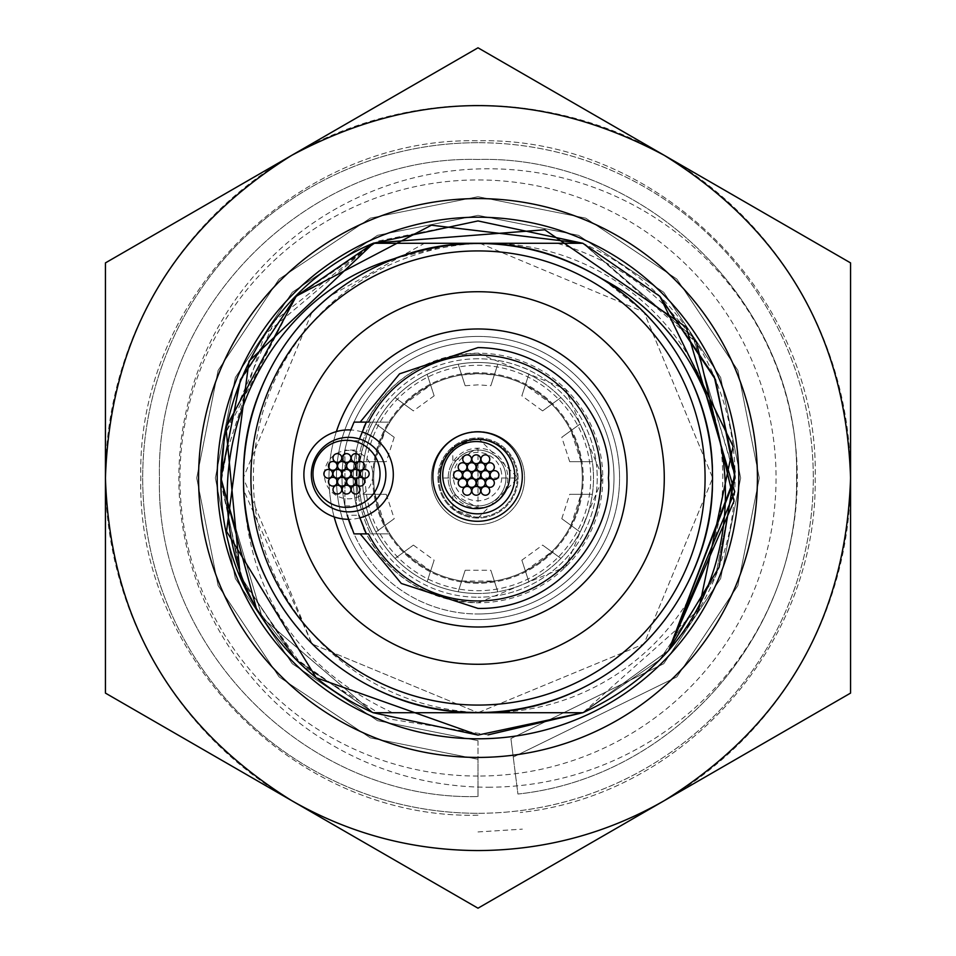 <?xml version="1.0" encoding="UTF-8"?>
<svg xmlns="http://www.w3.org/2000/svg" width="956" height="956" viewBox="0 0 956 956"><rect width="100%" height="100%" fill="white"/><g stroke="black" fill="none" stroke-linecap="round" stroke-linejoin="round"><path stroke-width="0.72" stroke-dasharray="4.78 3.58" d="M466.946 467.137A4.374 4.374 0 0 0 462.573 462.764A4.374 4.374 0 0 0 458.199 467.137A4.374 4.374 0 0 0 462.573 471.511A4.374 4.374 0 0 0 466.946 467.137A4.374 4.374 0 0 0 462.573 462.764A4.374 4.374 0 0 0 458.199 467.137A4.374 4.374 0 0 0 462.573 471.511A4.374 4.374 0 0 0 466.946 467.137A4.374 4.374 0 0 0 462.573 462.764A4.374 4.374 0 0 0 458.199 467.137A4.374 4.374 0 0 0 462.573 471.511A4.374 4.374 0 0 0 466.946 467.137M480.641 459.239A4.374 4.374 0 0 0 476.267 454.853A4.374 4.374 0 0 0 471.894 459.239A4.374 4.374 0 0 0 476.267 463.612A4.374 4.374 0 0 0 480.641 459.239A4.374 4.374 0 0 0 476.267 454.853A4.374 4.374 0 0 0 471.894 459.239A4.374 4.374 0 0 0 476.267 463.612A4.374 4.374 0 0 0 480.641 459.239A4.374 4.374 0 0 0 476.267 454.853A4.374 4.374 0 0 0 471.894 459.239A4.374 4.374 0 0 0 476.267 463.612A4.374 4.374 0 0 0 480.641 459.239M471.511 459.239A4.374 4.374 0 0 0 467.137 454.853A4.374 4.374 0 0 0 462.764 459.239A4.374 4.374 0 0 0 467.137 463.612A4.374 4.374 0 0 0 471.511 459.239A4.374 4.374 0 0 0 467.137 454.853A4.374 4.374 0 0 0 462.764 459.239A4.374 4.374 0 0 0 467.137 463.612A4.374 4.374 0 0 0 471.511 459.239A4.374 4.374 0 0 0 467.137 454.853A4.374 4.374 0 0 0 462.764 459.239A4.374 4.374 0 0 0 467.137 463.612A4.374 4.374 0 0 0 471.511 459.239M489.771 459.239A4.374 4.374 0 0 0 485.397 454.853A4.374 4.374 0 0 0 481.011 459.239A4.374 4.374 0 0 0 485.397 463.612A4.374 4.374 0 0 0 489.771 459.239A4.374 4.374 0 0 0 485.397 454.853A4.374 4.374 0 0 0 481.011 459.239A4.374 4.374 0 0 0 485.397 463.612A4.374 4.374 0 0 0 489.771 459.239A4.374 4.374 0 0 0 485.397 454.853A4.374 4.374 0 0 0 481.011 459.239A4.374 4.374 0 0 0 485.397 463.612A4.374 4.374 0 0 0 489.771 459.239M494.336 467.137A4.374 4.374 0 0 0 489.962 462.764A4.374 4.374 0 0 0 485.576 467.137A4.374 4.374 0 0 0 489.962 471.511A4.374 4.374 0 0 0 494.336 467.137A4.374 4.374 0 0 0 489.962 462.764A4.374 4.374 0 0 0 485.576 467.137A4.374 4.374 0 0 0 489.962 471.511A4.374 4.374 0 0 0 494.336 467.137A4.374 4.374 0 0 0 489.962 462.764A4.374 4.374 0 0 0 485.576 467.137A4.374 4.374 0 0 0 489.962 471.511A4.374 4.374 0 0 0 494.336 467.137M498.901 475.048A4.374 4.374 0 0 0 494.527 470.663A4.374 4.374 0 0 0 490.141 475.048A4.374 4.374 0 0 0 494.527 479.422A4.374 4.374 0 0 0 498.901 475.048A4.374 4.374 0 0 0 494.527 470.663A4.374 4.374 0 0 0 490.141 475.048A4.374 4.374 0 0 0 494.527 479.422A4.374 4.374 0 0 0 498.901 475.048A4.374 4.374 0 0 0 494.527 470.663A4.374 4.374 0 0 0 490.141 475.048A4.374 4.374 0 0 0 494.527 479.422A4.374 4.374 0 0 0 498.901 475.048M494.336 482.947A4.374 4.374 0 0 0 489.962 478.574A4.374 4.374 0 0 0 485.576 482.947A4.374 4.374 0 0 0 489.962 487.321A4.374 4.374 0 0 0 494.336 482.947A4.374 4.374 0 0 0 489.962 478.574A4.374 4.374 0 0 0 485.576 482.947A4.374 4.374 0 0 0 489.962 487.321A4.374 4.374 0 0 0 494.336 482.947A4.374 4.374 0 0 0 489.962 478.574A4.374 4.374 0 0 0 485.576 482.947A4.374 4.374 0 0 0 489.962 487.321A4.374 4.374 0 0 0 494.336 482.947M489.771 490.858A4.374 4.374 0 0 0 485.397 486.473A4.374 4.374 0 0 0 481.011 490.858A4.374 4.374 0 0 0 485.397 495.232A4.374 4.374 0 0 0 489.771 490.858A4.374 4.374 0 0 0 485.397 486.473A4.374 4.374 0 0 0 481.011 490.858A4.374 4.374 0 0 0 485.397 495.232A4.374 4.374 0 0 0 489.771 490.858A4.374 4.374 0 0 0 485.397 486.473A4.374 4.374 0 0 0 481.011 490.858A4.374 4.374 0 0 0 485.397 495.232A4.374 4.374 0 0 0 489.771 490.858M480.641 490.858A4.374 4.374 0 0 0 476.267 486.473A4.374 4.374 0 0 0 471.894 490.858A4.374 4.374 0 0 0 476.267 495.232A4.374 4.374 0 0 0 480.641 490.858A4.374 4.374 0 0 0 476.267 486.473A4.374 4.374 0 0 0 471.894 490.858A4.374 4.374 0 0 0 476.267 495.232A4.374 4.374 0 0 0 480.641 490.858A4.374 4.374 0 0 0 476.267 486.473A4.374 4.374 0 0 0 471.894 490.858A4.374 4.374 0 0 0 476.267 495.232A4.374 4.374 0 0 0 480.641 490.858M466.946 482.947A4.374 4.374 0 0 0 462.573 478.574A4.374 4.374 0 0 0 458.199 482.947A4.374 4.374 0 0 0 462.573 487.321A4.374 4.374 0 0 0 466.946 482.947A4.374 4.374 0 0 0 462.573 478.574A4.374 4.374 0 0 0 458.199 482.947A4.374 4.374 0 0 0 462.573 487.321A4.374 4.374 0 0 0 466.946 482.947A4.374 4.374 0 0 0 462.573 478.574A4.374 4.374 0 0 0 458.199 482.947A4.374 4.374 0 0 0 462.573 487.321A4.374 4.374 0 0 0 466.946 482.947M471.511 490.858A4.374 4.374 0 0 0 467.137 486.473A4.374 4.374 0 0 0 462.764 490.858A4.374 4.374 0 0 0 467.137 495.232A4.374 4.374 0 0 0 471.511 490.858A4.374 4.374 0 0 0 467.137 486.473A4.374 4.374 0 0 0 462.764 490.858A4.374 4.374 0 0 0 467.137 495.232A4.374 4.374 0 0 0 471.511 490.858A4.374 4.374 0 0 0 467.137 486.473A4.374 4.374 0 0 0 462.764 490.858A4.374 4.374 0 0 0 467.137 495.232A4.374 4.374 0 0 0 471.511 490.858M471.511 475.048A4.374 4.374 0 0 0 467.137 470.663A4.374 4.374 0 0 0 462.764 475.048A4.374 4.374 0 0 0 467.137 479.422A4.374 4.374 0 0 0 471.511 475.048A4.374 4.374 0 0 0 467.137 470.663A4.374 4.374 0 0 0 462.764 475.048A4.374 4.374 0 0 0 467.137 479.422A4.374 4.374 0 0 0 471.511 475.048A4.374 4.374 0 0 0 467.137 470.663A4.374 4.374 0 0 0 462.764 475.048A4.374 4.374 0 0 0 467.137 479.422A4.374 4.374 0 0 0 471.511 475.048M476.076 467.137A4.374 4.374 0 0 0 471.702 462.764A4.374 4.374 0 0 0 467.329 467.137A4.374 4.374 0 0 0 471.702 471.511A4.374 4.374 0 0 0 476.076 467.137A4.374 4.374 0 0 0 471.702 462.764A4.374 4.374 0 0 0 467.329 467.137A4.374 4.374 0 0 0 471.702 471.511A4.374 4.374 0 0 0 476.076 467.137A4.374 4.374 0 0 0 471.702 462.764A4.374 4.374 0 0 0 467.329 467.137A4.374 4.374 0 0 0 471.702 471.511A4.374 4.374 0 0 0 476.076 467.137M485.206 467.137A4.374 4.374 0 0 0 480.832 462.764A4.374 4.374 0 0 0 476.447 467.137A4.374 4.374 0 0 0 480.832 471.511A4.374 4.374 0 0 0 485.206 467.137A4.374 4.374 0 0 0 480.832 462.764A4.374 4.374 0 0 0 476.447 467.137A4.374 4.374 0 0 0 480.832 471.511A4.374 4.374 0 0 0 485.206 467.137A4.374 4.374 0 0 0 480.832 462.764A4.374 4.374 0 0 0 476.447 467.137A4.374 4.374 0 0 0 480.832 471.511A4.374 4.374 0 0 0 485.206 467.137M489.771 475.048A4.374 4.374 0 0 0 485.397 470.663A4.374 4.374 0 0 0 481.011 475.048A4.374 4.374 0 0 0 485.397 479.422A4.374 4.374 0 0 0 489.771 475.048A4.374 4.374 0 0 0 485.397 470.663A4.374 4.374 0 0 0 481.011 475.048A4.374 4.374 0 0 0 485.397 479.422A4.374 4.374 0 0 0 489.771 475.048A4.374 4.374 0 0 0 485.397 470.663A4.374 4.374 0 0 0 481.011 475.048A4.374 4.374 0 0 0 485.397 479.422A4.374 4.374 0 0 0 489.771 475.048M485.206 482.947A4.374 4.374 0 0 0 480.832 478.574A4.374 4.374 0 0 0 476.447 482.947A4.374 4.374 0 0 0 480.832 487.321A4.374 4.374 0 0 0 485.206 482.947A4.374 4.374 0 0 0 480.832 478.574A4.374 4.374 0 0 0 476.447 482.947A4.374 4.374 0 0 0 480.832 487.321A4.374 4.374 0 0 0 485.206 482.947A4.374 4.374 0 0 0 480.832 478.574A4.374 4.374 0 0 0 476.447 482.947A4.374 4.374 0 0 0 480.832 487.321A4.374 4.374 0 0 0 485.206 482.947M476.076 482.947A4.374 4.374 0 0 0 471.702 478.574A4.374 4.374 0 0 0 467.329 482.947A4.374 4.374 0 0 0 471.702 487.321A4.374 4.374 0 0 0 476.076 482.947A4.374 4.374 0 0 0 471.702 478.574A4.374 4.374 0 0 0 467.329 482.947A4.374 4.374 0 0 0 471.702 487.321A4.374 4.374 0 0 0 476.076 482.947A4.374 4.374 0 0 0 471.702 478.574A4.374 4.374 0 0 0 467.329 482.947A4.374 4.374 0 0 0 471.702 487.321A4.374 4.374 0 0 0 476.076 482.947M462.381 475.048A4.374 4.374 0 0 0 458.008 470.663A4.374 4.374 0 0 0 453.634 475.048A4.374 4.374 0 0 0 458.008 479.422A4.374 4.374 0 0 0 462.381 475.048A4.374 4.374 0 0 0 458.008 470.663A4.374 4.374 0 0 0 453.634 475.048A4.374 4.374 0 0 0 458.008 479.422A4.374 4.374 0 0 0 462.381 475.048A4.374 4.374 0 0 0 458.008 470.663A4.374 4.374 0 0 0 453.634 475.048A4.374 4.374 0 0 0 458.008 479.422A4.374 4.374 0 0 0 462.381 475.048M480.641 475.048A4.374 4.374 0 0 0 476.267 470.663A4.374 4.374 0 0 0 471.894 475.048A4.374 4.374 0 0 0 476.267 479.422A4.374 4.374 0 0 0 480.641 475.048A4.374 4.374 0 0 0 476.267 470.663A4.374 4.374 0 0 0 471.894 475.048A4.374 4.374 0 0 0 476.267 479.422A4.374 4.374 0 0 0 480.641 475.048A4.374 4.374 0 0 0 476.267 470.663A4.374 4.374 0 0 0 471.894 475.048A4.374 4.374 0 0 0 476.267 479.422A4.374 4.374 0 0 0 480.641 475.048M442.736 475.072A33.532 33.532 0 0 0 476.267 508.604A33.532 33.532 0 0 0 509.799 475.072A33.532 33.532 0 0 0 476.267 441.541A33.532 33.532 0 0 0 442.736 475.072M337.193 465.907A4.374 4.374 0 0 0 332.819 461.521A4.374 4.374 0 0 0 328.434 465.907A4.374 4.374 0 0 0 332.819 470.28A4.374 4.374 0 0 0 337.193 465.907A4.374 4.374 0 0 0 332.819 461.521A4.374 4.374 0 0 0 328.434 465.907A4.374 4.374 0 0 0 332.819 470.28A4.374 4.374 0 0 0 337.193 465.907A4.374 4.374 0 0 0 332.819 461.521A4.374 4.374 0 0 0 328.434 465.907A4.374 4.374 0 0 0 332.819 470.28A4.374 4.374 0 0 0 337.193 465.907M350.888 457.996A4.374 4.374 0 0 0 346.514 453.622A4.374 4.374 0 0 0 342.129 457.996A4.374 4.374 0 0 0 346.514 462.369A4.374 4.374 0 0 0 350.888 457.996A4.374 4.374 0 0 0 346.514 453.622A4.374 4.374 0 0 0 342.129 457.996A4.374 4.374 0 0 0 346.514 462.369A4.374 4.374 0 0 0 350.888 457.996A4.374 4.374 0 0 0 346.514 453.622A4.374 4.374 0 0 0 342.129 457.996A4.374 4.374 0 0 0 346.514 462.369A4.374 4.374 0 0 0 350.888 457.996M341.758 457.996A4.374 4.374 0 0 0 337.384 453.622A4.374 4.374 0 0 0 332.999 457.996A4.374 4.374 0 0 0 337.384 462.369A4.374 4.374 0 0 0 341.758 457.996A4.374 4.374 0 0 0 337.384 453.622A4.374 4.374 0 0 0 332.999 457.996A4.374 4.374 0 0 0 337.384 462.369A4.374 4.374 0 0 0 341.758 457.996A4.374 4.374 0 0 0 337.384 453.622A4.374 4.374 0 0 0 332.999 457.996A4.374 4.374 0 0 0 337.384 462.369A4.374 4.374 0 0 0 341.758 457.996M360.018 457.996A4.374 4.374 0 0 0 355.632 453.622A4.374 4.374 0 0 0 351.258 457.996A4.374 4.374 0 0 0 355.632 462.369A4.374 4.374 0 0 0 360.018 457.996A4.374 4.374 0 0 0 355.632 453.622A4.374 4.374 0 0 0 351.258 457.996A4.374 4.374 0 0 0 355.632 462.369A4.374 4.374 0 0 0 360.018 457.996A4.374 4.374 0 0 0 355.632 453.622A4.374 4.374 0 0 0 351.258 457.996A4.374 4.374 0 0 0 355.632 462.369A4.374 4.374 0 0 0 360.018 457.996M364.583 465.907A4.374 4.374 0 0 0 360.197 461.521A4.374 4.374 0 0 0 355.823 465.907A4.374 4.374 0 0 0 360.197 470.28A4.374 4.374 0 0 0 364.583 465.907A4.374 4.374 0 0 0 360.197 461.521A4.374 4.374 0 0 0 355.823 465.907A4.374 4.374 0 0 0 360.197 470.28A4.374 4.374 0 0 0 364.583 465.907A4.374 4.374 0 0 0 360.197 461.521A4.374 4.374 0 0 0 355.823 465.907A4.374 4.374 0 0 0 360.197 470.28A4.374 4.374 0 0 0 364.583 465.907M369.147 473.806A4.374 4.374 0 0 0 364.762 469.432A4.374 4.374 0 0 0 360.388 473.806A4.374 4.374 0 0 0 364.762 478.179A4.374 4.374 0 0 0 369.147 473.806A4.374 4.374 0 0 0 364.762 469.432A4.374 4.374 0 0 0 360.388 473.806A4.374 4.374 0 0 0 364.762 478.179A4.374 4.374 0 0 0 369.147 473.806A4.374 4.374 0 0 0 364.762 469.432A4.374 4.374 0 0 0 360.388 473.806A4.374 4.374 0 0 0 364.762 478.179A4.374 4.374 0 0 0 369.147 473.806M364.583 481.716A4.374 4.374 0 0 0 360.197 477.331A4.374 4.374 0 0 0 355.823 481.716A4.374 4.374 0 0 0 360.197 486.09A4.374 4.374 0 0 0 364.583 481.716A4.374 4.374 0 0 0 360.197 477.331A4.374 4.374 0 0 0 355.823 481.716A4.374 4.374 0 0 0 360.197 486.09A4.374 4.374 0 0 0 364.583 481.716A4.374 4.374 0 0 0 360.197 477.331A4.374 4.374 0 0 0 355.823 481.716A4.374 4.374 0 0 0 360.197 486.09A4.374 4.374 0 0 0 364.583 481.716M360.018 489.615A4.374 4.374 0 0 0 355.632 485.242A4.374 4.374 0 0 0 351.258 489.615A4.374 4.374 0 0 0 355.632 493.989A4.374 4.374 0 0 0 360.018 489.615A4.374 4.374 0 0 0 355.632 485.242A4.374 4.374 0 0 0 351.258 489.615A4.374 4.374 0 0 0 355.632 493.989A4.374 4.374 0 0 0 360.018 489.615A4.374 4.374 0 0 0 355.632 485.242A4.374 4.374 0 0 0 351.258 489.615A4.374 4.374 0 0 0 355.632 493.989A4.374 4.374 0 0 0 360.018 489.615M350.888 489.615A4.374 4.374 0 0 0 346.514 485.242A4.374 4.374 0 0 0 342.129 489.615A4.374 4.374 0 0 0 346.514 493.989A4.374 4.374 0 0 0 350.888 489.615A4.374 4.374 0 0 0 346.514 485.242A4.374 4.374 0 0 0 342.129 489.615A4.374 4.374 0 0 0 346.514 493.989A4.374 4.374 0 0 0 350.888 489.615A4.374 4.374 0 0 0 346.514 485.242A4.374 4.374 0 0 0 342.129 489.615A4.374 4.374 0 0 0 346.514 493.989A4.374 4.374 0 0 0 350.888 489.615M337.193 481.716A4.374 4.374 0 0 0 332.819 477.331A4.374 4.374 0 0 0 328.434 481.716A4.374 4.374 0 0 0 332.819 486.09A4.374 4.374 0 0 0 337.193 481.716A4.374 4.374 0 0 0 332.819 477.331A4.374 4.374 0 0 0 328.434 481.716A4.374 4.374 0 0 0 332.819 486.09A4.374 4.374 0 0 0 337.193 481.716A4.374 4.374 0 0 0 332.819 477.331A4.374 4.374 0 0 0 328.434 481.716A4.374 4.374 0 0 0 332.819 486.09A4.374 4.374 0 0 0 337.193 481.716M341.758 489.615A4.374 4.374 0 0 0 337.384 485.242A4.374 4.374 0 0 0 332.999 489.615A4.374 4.374 0 0 0 337.384 493.989A4.374 4.374 0 0 0 341.758 489.615A4.374 4.374 0 0 0 337.384 485.242A4.374 4.374 0 0 0 332.999 489.615A4.374 4.374 0 0 0 337.384 493.989A4.374 4.374 0 0 0 341.758 489.615A4.374 4.374 0 0 0 337.384 485.242A4.374 4.374 0 0 0 332.999 489.615A4.374 4.374 0 0 0 337.384 493.989A4.374 4.374 0 0 0 341.758 489.615M341.758 473.806A4.374 4.374 0 0 0 337.384 469.432A4.374 4.374 0 0 0 332.999 473.806A4.374 4.374 0 0 0 337.384 478.179A4.374 4.374 0 0 0 341.758 473.806A4.374 4.374 0 0 0 337.384 469.432A4.374 4.374 0 0 0 332.999 473.806A4.374 4.374 0 0 0 337.384 478.179A4.374 4.374 0 0 0 341.758 473.806A4.374 4.374 0 0 0 337.384 469.432A4.374 4.374 0 0 0 332.999 473.806A4.374 4.374 0 0 0 337.384 478.179A4.374 4.374 0 0 0 341.758 473.806M346.323 465.907A4.374 4.374 0 0 0 341.949 461.521A4.374 4.374 0 0 0 337.564 465.907A4.374 4.374 0 0 0 341.949 470.28A4.374 4.374 0 0 0 346.323 465.907A4.374 4.374 0 0 0 341.949 461.521A4.374 4.374 0 0 0 337.564 465.907A4.374 4.374 0 0 0 341.949 470.28A4.374 4.374 0 0 0 346.323 465.907A4.374 4.374 0 0 0 341.949 461.521A4.374 4.374 0 0 0 337.564 465.907A4.374 4.374 0 0 0 341.949 470.28A4.374 4.374 0 0 0 346.323 465.907M355.453 465.907A4.374 4.374 0 0 0 351.067 461.521A4.374 4.374 0 0 0 346.693 465.907A4.374 4.374 0 0 0 351.067 470.28A4.374 4.374 0 0 0 355.453 465.907A4.374 4.374 0 0 0 351.067 461.521A4.374 4.374 0 0 0 346.693 465.907A4.374 4.374 0 0 0 351.067 470.28A4.374 4.374 0 0 0 355.453 465.907A4.374 4.374 0 0 0 351.067 461.521A4.374 4.374 0 0 0 346.693 465.907A4.374 4.374 0 0 0 351.067 470.28A4.374 4.374 0 0 0 355.453 465.907M360.018 473.806A4.374 4.374 0 0 0 355.632 469.432A4.374 4.374 0 0 0 351.258 473.806A4.374 4.374 0 0 0 355.632 478.179A4.374 4.374 0 0 0 360.018 473.806A4.374 4.374 0 0 0 355.632 469.432A4.374 4.374 0 0 0 351.258 473.806A4.374 4.374 0 0 0 355.632 478.179A4.374 4.374 0 0 0 360.018 473.806A4.374 4.374 0 0 0 355.632 469.432A4.374 4.374 0 0 0 351.258 473.806A4.374 4.374 0 0 0 355.632 478.179A4.374 4.374 0 0 0 360.018 473.806M355.453 481.716A4.374 4.374 0 0 0 351.067 477.331A4.374 4.374 0 0 0 346.693 481.716A4.374 4.374 0 0 0 351.067 486.09A4.374 4.374 0 0 0 355.453 481.716A4.374 4.374 0 0 0 351.067 477.331A4.374 4.374 0 0 0 346.693 481.716A4.374 4.374 0 0 0 351.067 486.09A4.374 4.374 0 0 0 355.453 481.716A4.374 4.374 0 0 0 351.067 477.331A4.374 4.374 0 0 0 346.693 481.716A4.374 4.374 0 0 0 351.067 486.09A4.374 4.374 0 0 0 355.453 481.716M346.323 481.716A4.374 4.374 0 0 0 341.949 477.331A4.374 4.374 0 0 0 337.564 481.716A4.374 4.374 0 0 0 341.949 486.09A4.374 4.374 0 0 0 346.323 481.716A4.374 4.374 0 0 0 341.949 477.331A4.374 4.374 0 0 0 337.564 481.716A4.374 4.374 0 0 0 341.949 486.09A4.374 4.374 0 0 0 346.323 481.716A4.374 4.374 0 0 0 341.949 477.331A4.374 4.374 0 0 0 337.564 481.716A4.374 4.374 0 0 0 341.949 486.09A4.374 4.374 0 0 0 346.323 481.716M332.628 473.806A4.374 4.374 0 0 0 328.255 469.432A4.374 4.374 0 0 0 323.881 473.806A4.374 4.374 0 0 0 328.255 478.179A4.374 4.374 0 0 0 332.628 473.806A4.374 4.374 0 0 0 328.255 469.432A4.374 4.374 0 0 0 323.881 473.806A4.374 4.374 0 0 0 328.255 478.179A4.374 4.374 0 0 0 332.628 473.806A4.374 4.374 0 0 0 328.255 469.432A4.374 4.374 0 0 0 323.881 473.806A4.374 4.374 0 0 0 328.255 478.179A4.374 4.374 0 0 0 332.628 473.806M350.888 473.806A4.374 4.374 0 0 0 346.514 469.432A4.374 4.374 0 0 0 342.129 473.806A4.374 4.374 0 0 0 346.514 478.179A4.374 4.374 0 0 0 350.888 473.806A4.374 4.374 0 0 0 346.514 469.432A4.374 4.374 0 0 0 342.129 473.806A4.374 4.374 0 0 0 346.514 478.179A4.374 4.374 0 0 0 350.888 473.806A4.374 4.374 0 0 0 346.514 469.432A4.374 4.374 0 0 0 342.129 473.806A4.374 4.374 0 0 0 346.514 478.179A4.374 4.374 0 0 0 350.888 473.806M312.982 473.829A33.532 33.532 0 0 0 346.514 507.361A33.532 33.532 0 0 0 380.034 473.829A33.532 33.532 0 0 0 346.514 440.298A33.532 33.532 0 0 0 312.982 473.829M372.481 470.639A24.211 24.211 0 0 0 344.626 450.718A24.211 24.211 0 0 0 324.705 478.574A24.211 24.211 0 0 0 352.573 498.494A24.211 24.211 0 0 0 372.481 470.639M362.001 431.957A44.705 44.705 0 0 0 350.792 429.949A135.991 135.991 0 0 0 348.438 519.311A44.705 44.705 0 0 0 359.743 517.901M501.47 472.599A24.211 24.211 0 0 0 473.602 452.69A24.211 24.211 0 0 0 453.694 480.545A24.211 24.211 0 0 0 481.549 500.466A24.211 24.211 0 0 0 501.47 472.599M438.876 478A39.124 39.124 0 0 0 478 517.124A39.124 39.124 0 0 0 517.124 478A39.124 39.124 0 0 0 478 438.876A39.124 39.124 0 0 0 438.876 478L517.124 478M478 517.124A39.124 39.124 0 0 1 438.876 478A39.124 39.124 0 0 1 478 438.876A39.124 39.124 0 0 1 517.124 478A39.124 39.124 0 0 1 478 517.124M478 524.569A46.569 46.569 0 0 1 431.431 478A46.569 46.569 0 0 1 478 431.431A46.569 46.569 0 0 1 524.569 478A46.569 46.569 0 0 1 478 524.569A46.569 46.569 0 0 1 431.431 478A46.569 46.569 0 0 1 478 431.431A46.569 46.569 0 0 1 524.569 478A46.569 46.569 0 0 1 478 524.569A46.569 46.569 0 0 1 431.431 478A46.569 46.569 0 0 1 478 431.431A46.569 46.569 0 0 0 431.431 478A46.569 46.569 0 0 0 478 524.569A46.569 46.569 0 0 0 524.569 478A46.569 46.569 0 0 0 478 431.431A46.569 46.569 0 0 1 524.569 478A46.569 46.569 0 0 1 478 524.569M478 505.939A27.939 27.939 0 0 1 450.061 478A27.939 27.939 0 0 1 478 450.061A27.939 27.939 0 0 1 505.939 478A27.939 27.939 0 0 1 478 505.939A27.939 27.939 0 0 1 450.061 478A27.939 27.939 0 0 1 478 450.061A27.939 27.939 0 0 1 505.939 478A27.939 27.939 0 0 1 478 505.939A27.939 27.939 0 0 1 450.061 478A27.939 27.939 0 0 1 478 450.061A27.939 27.939 0 0 0 450.061 478A27.939 27.939 0 0 0 478 505.939A27.939 27.939 0 0 0 505.939 478A27.939 27.939 0 0 0 478 450.061A27.939 27.939 0 0 1 505.939 478A27.939 27.939 0 0 1 478 505.939M478 518.056A40.056 40.056 0 0 1 437.944 478A40.056 40.056 0 0 1 478 437.944A40.056 40.056 0 0 1 518.056 478A40.056 40.056 0 0 1 478 518.056L452.833 509.154A40.056 40.056 0 0 1 452.833 446.846L478 437.944L518.056 478L478 518.056A40.056 40.056 0 0 0 518.056 478A40.056 40.056 0 0 0 478 437.944A40.056 40.056 0 0 0 437.944 478A40.056 40.056 0 0 0 478 518.056A40.056 40.056 0 0 0 518.056 478A40.056 40.056 0 0 0 478 437.944A40.056 40.056 0 0 0 437.944 478A40.056 40.056 0 0 0 478 518.056M452.833 509.154L452.833 493.965L478 507.803L478 448.197L452.833 462.035L452.833 446.846M478 507.803A29.803 29.803 0 0 0 507.803 478A29.803 29.803 0 0 0 478 448.197A29.803 29.803 0 0 0 448.197 478A29.803 29.803 0 0 0 478 507.803M452.833 493.965A29.803 29.803 0 0 1 452.833 462.035M494.324 374.967A104.323 104.323 0 0 0 478 373.677A104.323 104.323 0 0 1 494.324 374.967C489.651 389.331 489.651 389.331 494.324 374.967C489.651 389.331 489.651 389.331 494.324 374.967A104.323 104.323 0 0 1 525.358 385.053A104.323 104.323 0 0 0 494.324 374.967L497.813 364.212A115.497 115.497 0 0 0 458.187 364.212C462.835 378.54 462.835 378.54 458.187 364.212C462.835 378.54 462.835 378.54 458.187 364.212A115.497 115.497 0 0 1 593.497 478A115.497 115.497 0 0 1 478 593.497A115.497 115.497 0 0 0 528.847 374.298A115.497 115.497 0 0 0 497.813 364.212A115.497 115.497 0 0 1 497.813 591.788A115.497 115.497 0 0 1 478 593.497A115.497 115.497 0 0 0 593.497 478A115.497 115.497 0 0 0 478 362.503A115.497 115.497 0 0 1 497.813 364.212L494.324 374.967M344.913 450.061L344.913 505.939L344.913 450.061L356.361 450.061L356.361 505.939L356.361 450.061M344.913 505.939L356.361 505.939M351.653 427.726A135.991 135.991 0 0 1 354.031 422.11L372.685 422.11C354.282 459.382 354.282 496.63 372.685 533.89L389.917 533.89A104.323 104.323 0 0 1 389.917 422.11L372.685 422.11C354.282 459.37 354.282 496.618 372.685 533.89L389.917 533.89A104.323 104.323 0 0 1 478 373.677A104.323 104.323 0 0 0 430.642 570.947A104.323 104.323 0 0 0 478 582.324A104.323 104.323 0 0 1 389.917 422.11L366.399 422.11A124.806 124.806 0 0 0 366.399 533.89L354.031 533.89A135.991 135.991 0 0 1 351.653 528.274M461.676 581.033A104.323 104.323 0 0 1 461.676 374.967A104.323 104.323 0 0 1 478 373.677A104.323 104.323 0 0 0 373.677 478A104.323 104.323 0 0 0 478 582.324A104.323 104.323 0 0 1 461.676 581.033L458.187 591.788A115.497 115.497 0 0 0 478 593.497A115.497 115.497 0 0 1 376.927 422.11A115.497 115.497 0 0 1 478 362.503A115.497 115.497 0 0 0 362.503 478A115.497 115.497 0 0 0 478 593.497A115.497 115.497 0 0 1 458.187 591.788C462.835 577.46 462.835 577.46 458.187 591.788C462.835 577.46 462.835 577.46 458.187 591.788L461.676 581.033C466.349 566.669 466.349 566.669 461.676 581.033C466.349 566.669 466.349 566.669 461.676 581.033M358.882 515.26A124.806 124.806 0 0 1 358.882 440.74L347.219 440.74A135.991 135.991 0 0 0 347.219 515.26L358.882 515.26M370.581 422.11C352.489 459.37 352.489 496.618 370.581 533.89C352.513 496.63 352.513 459.37 370.581 422.11M354.031 422.11A135.991 135.991 0 0 1 478 342.009A135.991 135.991 0 0 0 354.031 422.11A135.991 135.991 0 0 1 478 342.009A135.991 135.991 0 0 0 354.031 422.11L389.917 422.11L354.031 422.11A135.991 135.991 0 0 0 354.031 533.89L389.917 533.89L354.031 533.89A135.991 135.991 0 0 0 478 613.991A135.991 135.991 0 0 1 342.009 478A135.991 135.991 0 0 1 478 342.009A135.991 135.991 0 0 1 613.991 478A135.991 135.991 0 0 1 354.031 533.89L368.49 533.89A122.942 122.942 0 0 0 600.942 478A122.942 122.942 0 0 0 368.49 422.11L366.399 422.11C389.713 378.827 426.914 355.847 478 353.182L565.617 389.092L602.806 478L565.629 566.896L478 602.818C426.926 600.165 389.725 577.185 366.399 533.89L354.031 533.89A135.991 135.991 0 0 0 478 613.991A135.991 135.991 0 0 1 354.031 422.11A135.991 135.991 0 0 1 613.991 478A135.991 135.991 0 0 1 354.031 533.89M525.358 570.959L551.767 551.767C539.554 542.889 539.554 542.889 551.767 551.767C539.554 542.889 539.554 542.889 551.767 551.767L560.909 558.412C548.732 549.557 548.732 549.557 560.909 558.412C548.732 549.557 548.732 549.557 560.909 558.412L551.767 551.767A104.323 104.323 0 0 1 525.358 570.947L528.847 581.702L525.358 570.947C520.697 556.595 520.697 556.595 525.358 570.947C520.697 556.595 520.697 556.595 525.358 570.947A104.323 104.323 0 0 1 494.324 581.033C489.651 566.669 489.651 566.669 494.324 581.033C489.651 566.669 489.651 566.669 494.324 581.033L497.813 591.788C493.165 577.46 493.165 577.46 497.813 591.788C493.165 577.46 493.165 577.46 497.813 591.788L494.324 581.033A104.323 104.323 0 0 1 478 582.324A104.323 104.323 0 0 0 582.324 478A104.323 104.323 0 0 0 478 373.677A104.323 104.323 0 0 1 582.324 478A104.323 104.323 0 0 1 478 582.324A104.323 104.323 0 0 0 525.358 385.053C520.697 399.405 520.697 399.405 525.358 385.053C520.697 399.405 520.697 399.405 525.358 385.053L528.847 374.298L525.358 385.053A104.323 104.323 0 0 1 551.767 404.233L560.909 397.588C548.732 406.443 548.732 406.443 560.909 397.588C548.732 406.443 548.732 406.443 560.909 397.588L551.767 404.233C539.554 413.112 539.554 413.112 551.767 404.233C539.554 413.112 539.554 413.112 551.767 404.233L525.358 385.041M427.153 581.702A115.497 115.497 0 0 0 458.187 591.788A115.497 115.497 0 0 1 427.153 581.702L430.642 570.947C435.303 556.595 435.303 556.595 430.642 570.947C435.303 556.595 435.303 556.595 430.642 570.947L427.153 581.702A115.497 115.497 0 0 1 395.091 558.412A115.497 115.497 0 0 0 427.153 581.702C431.801 567.374 431.801 567.374 427.153 581.702C431.801 567.374 431.801 567.374 427.153 581.702M404.233 551.767L395.091 558.412C407.268 549.557 407.268 549.557 395.091 558.412C407.268 549.557 407.268 549.557 395.091 558.412L404.233 551.767C416.446 542.889 416.446 542.889 404.233 551.767C416.446 542.889 416.446 542.889 404.233 551.767L430.642 570.959M375.911 532.002A115.497 115.497 0 0 0 395.091 558.412A115.497 115.497 0 0 1 375.911 532.002L385.053 525.358C397.266 516.491 397.266 516.491 385.053 525.358C397.266 516.491 397.266 516.491 385.053 525.358L375.911 532.002A115.497 115.497 0 0 1 363.662 494.324A115.497 115.497 0 0 0 375.911 532.002C388.088 523.147 388.088 523.147 375.911 532.002C388.088 523.147 388.088 523.147 375.911 532.002M374.967 494.324L363.662 494.324C378.719 494.324 378.719 494.324 363.662 494.324C378.719 494.324 378.719 494.324 363.662 494.324L374.967 494.324C390.06 494.324 390.06 494.324 374.967 494.324C390.06 494.324 390.06 494.324 374.967 494.324M363.662 461.676A115.497 115.497 0 0 0 363.662 494.324A115.497 115.497 0 0 1 363.662 461.676L374.967 461.676C390.06 461.676 390.06 461.676 374.967 461.676C390.06 461.676 390.06 461.676 374.967 461.676L363.662 461.676A115.497 115.497 0 0 1 375.911 423.998A115.497 115.497 0 0 0 363.662 461.676C378.719 461.676 378.719 461.676 363.662 461.676C378.719 461.676 378.719 461.676 363.662 461.676M385.053 430.642L375.911 423.998C388.088 432.853 388.088 432.853 375.911 423.998C388.088 432.853 388.088 432.853 375.911 423.998L385.053 430.642C397.266 439.509 397.266 439.509 385.053 430.642C397.266 439.509 397.266 439.509 385.053 430.642L374.955 461.676M395.091 397.588A115.497 115.497 0 0 0 375.911 423.998A115.497 115.497 0 0 1 395.091 397.588L404.233 404.233C416.446 413.112 416.446 413.112 404.233 404.233C416.446 413.112 416.446 413.112 404.233 404.233L395.091 397.588A115.497 115.497 0 0 1 427.153 374.298A115.497 115.497 0 0 0 395.091 397.588C407.268 406.443 407.268 406.443 395.091 397.588C407.268 406.443 407.268 406.443 395.091 397.588M430.642 385.053L427.153 374.298C431.801 388.626 431.801 388.626 427.153 374.298C431.801 388.626 431.801 388.626 427.153 374.298L430.642 385.053C435.303 399.405 435.303 399.405 430.642 385.053C435.303 399.405 435.303 399.405 430.642 385.053L404.233 404.233M458.187 364.212A115.497 115.497 0 0 0 427.153 374.298A115.497 115.497 0 0 1 458.187 364.212L461.676 374.967C466.349 389.331 466.349 389.331 461.676 374.967C466.349 389.331 466.349 389.331 461.676 374.967L458.187 364.212M580.089 423.998L570.947 430.642C558.734 439.509 558.734 439.509 570.947 430.642C558.734 439.509 558.734 439.509 570.947 430.642L580.089 423.998C567.912 432.853 567.912 432.853 580.089 423.998C567.912 432.853 567.912 432.853 580.089 423.998M551.767 551.767A104.323 104.323 0 0 0 570.947 525.358L580.089 532.002L570.947 525.358C558.734 516.491 558.734 516.491 570.947 525.358C558.734 516.491 558.734 516.491 570.947 525.358A104.323 104.323 0 0 0 581.033 494.324C565.94 494.324 565.94 494.324 581.033 494.324C565.94 494.324 565.94 494.324 581.033 494.324L592.338 494.324C577.281 494.324 577.281 494.324 592.338 494.324C577.281 494.324 577.281 494.324 592.338 494.324L581.033 494.324A104.323 104.323 0 0 0 581.033 461.676L592.338 461.676C577.281 461.676 577.281 461.676 592.338 461.676C577.281 461.676 577.281 461.676 592.338 461.676L581.033 461.676C565.94 461.676 565.94 461.676 581.033 461.676C565.94 461.676 565.94 461.676 581.033 461.676A104.323 104.323 0 0 0 551.767 404.233M528.847 374.298C524.199 388.626 524.199 388.626 528.847 374.298C524.199 388.626 524.199 388.626 528.847 374.298M580.089 532.002C567.912 523.147 567.912 523.147 580.089 532.002C567.912 523.147 567.912 523.147 580.089 532.002M528.847 581.702C524.199 567.374 524.199 567.374 528.847 581.702C524.199 567.374 524.199 567.374 528.847 581.702M497.813 364.212C493.165 378.54 493.165 378.54 497.813 364.212C493.165 378.54 493.165 378.54 497.813 364.212M478 358.775A119.225 119.225 0 0 0 358.775 478A119.225 119.225 0 0 0 478 597.225A119.225 119.225 0 0 1 358.775 478A119.225 119.225 0 0 1 478 358.775A119.225 119.225 0 0 1 597.225 478A119.225 119.225 0 0 1 478 597.225A119.225 119.225 0 0 0 597.225 478A119.225 119.225 0 0 0 478 358.775M478 372.756A105.244 105.244 0 0 0 372.756 478A105.244 105.244 0 0 0 478 583.244A105.244 105.244 0 0 0 583.244 478A105.244 105.244 0 0 0 478 372.756A105.244 105.244 0 0 0 372.756 478A105.244 105.244 0 0 0 478 583.244A105.244 105.244 0 0 0 583.244 478A105.244 105.244 0 0 0 478 372.756M365.3 478A112.7 112.7 0 0 0 478 590.7A112.7 112.7 0 0 0 590.7 478A112.7 112.7 0 0 0 478 365.3A112.7 112.7 0 0 0 365.3 478M478 336.428A141.572 141.572 0 0 1 619.572 478A141.572 141.572 0 0 1 478 619.572A141.572 141.572 0 0 0 619.572 478A141.572 141.572 0 0 0 478 336.428A141.572 141.572 0 0 1 619.572 478A141.572 141.572 0 0 1 478 619.572A141.572 141.572 0 0 1 336.428 478A141.572 141.572 0 0 1 478 336.428A141.572 141.572 0 0 0 336.428 478A141.572 141.572 0 0 0 478 619.572A141.572 141.572 0 0 1 336.428 478A141.572 141.572 0 0 1 478 336.428A141.572 141.572 0 0 1 619.572 478A141.572 141.572 0 0 1 478 619.572A141.572 141.572 0 0 1 336.428 478A141.572 141.572 0 0 1 478 336.428A141.572 141.572 0 0 1 619.572 478A141.572 141.572 0 0 1 478 619.572A141.572 141.572 0 0 1 336.428 478A141.572 141.572 0 0 1 478 336.428M478 328.972A149.028 149.028 0 0 1 627.028 478A149.028 149.028 0 0 1 478 627.028A149.028 149.028 0 0 0 627.028 478A149.028 149.028 0 0 0 478 328.972A149.028 149.028 0 0 1 627.028 478A149.028 149.028 0 0 1 478 627.028A149.028 149.028 0 0 1 328.972 478A149.028 149.028 0 0 1 478 328.972A149.028 149.028 0 0 0 328.972 478A149.028 149.028 0 0 0 478 627.028A149.028 149.028 0 0 1 328.972 478A149.028 149.028 0 0 1 478 328.972A149.028 149.028 0 0 1 627.028 478A149.028 149.028 0 0 1 478 627.028A149.028 149.028 0 0 1 328.972 478A149.028 149.028 0 0 1 478 328.972A149.028 149.028 0 0 1 627.028 478A149.028 149.028 0 0 1 478 627.028A149.028 149.028 0 0 1 328.972 478A149.028 149.028 0 0 1 478 328.972A149.028 149.028 0 0 1 627.028 478A149.028 149.028 0 0 1 478 627.028A149.028 149.028 0 0 1 328.972 478A149.028 149.028 0 0 1 478 328.972A149.028 149.028 0 0 1 627.028 478A149.028 149.028 0 0 1 478 627.028A149.028 149.028 0 0 1 328.972 478A149.028 149.028 0 0 1 478 328.972M336.381 431.598A149.028 149.028 0 0 0 334.146 516.909M478 342.009A135.991 135.991 0 0 1 613.991 478A135.991 135.991 0 0 1 478 613.991A135.991 135.991 0 0 0 613.991 478A135.991 135.991 0 0 0 478 342.009A135.991 135.991 0 0 1 613.991 478A135.991 135.991 0 0 1 478 613.991M366.399 533.89A124.806 124.806 0 0 1 366.399 422.11A124.806 124.806 0 0 0 478 602.806A124.806 124.806 0 0 0 602.806 478A124.806 124.806 0 0 0 366.399 422.11M363.758 528.25A124.806 124.806 0 0 1 363.746 427.75M478 142.695A335.305 335.305 0 0 0 142.695 478A335.305 335.305 0 0 0 478 813.305A335.305 335.305 0 0 1 142.695 478A335.305 335.305 0 0 1 478 142.695A335.305 335.305 0 0 1 813.305 478A335.305 335.305 0 0 1 478 813.305A335.305 335.305 0 0 0 813.305 478A335.305 335.305 0 0 0 478 142.695A335.305 335.305 0 0 1 813.305 478A335.305 335.305 0 0 1 478 813.305M478 243.362A234.638 234.638 0 0 0 243.362 478A234.638 234.638 0 0 0 478 712.638A234.638 234.638 0 0 0 712.638 478A234.638 234.638 0 0 0 478 243.362A234.638 234.638 0 0 0 243.362 478A234.638 234.638 0 0 0 478 712.638A234.638 234.638 0 0 0 712.638 478A234.638 234.638 0 0 0 478 243.362M478 243.469A234.531 234.531 0 0 0 243.469 478A234.531 234.531 0 0 0 478 712.531A234.531 234.531 0 0 0 712.531 478A234.531 234.531 0 0 0 478 243.469M478 291.723A186.277 186.277 0 0 1 664.277 478A186.277 186.277 0 0 1 478 664.277A186.277 186.277 0 0 1 291.723 478A186.277 186.277 0 0 1 478 291.723M668.722 650.367L659.771 659.771L582.849 712.71A257.068 257.068 0 0 0 701.513 351.007C673.741 302.682 634.187 266.784 582.849 243.29L659.771 296.229L715.506 379.628L735.068 478L715.506 576.372L659.771 659.771L582.849 712.71L478 712.71L312.026 643.974L243.29 478L312.026 312.026L329.199 296.48L424.476 243.29L373.151 243.29L478 243.29C603.344 240.004 715.996 352.656 712.71 478C715.996 603.344 603.344 715.996 478 712.71L373.151 712.71L296.229 659.771L240.494 576.372L220.932 478L240.494 379.628L296.229 296.229L373.151 243.29L582.849 243.29L659.771 296.229L715.506 379.628L735.068 478L715.506 576.372L659.771 659.771L582.849 712.71L478 712.71C352.656 715.996 240.004 603.344 243.29 478C240.004 352.656 352.656 240.004 478 243.29C603.344 240.004 715.996 352.656 712.71 478C715.996 603.344 603.344 715.996 478 712.71L373.151 712.71L296.229 659.771L256.28 608.1L296.229 659.771L373.151 712.71L296.229 659.771L240.494 576.372L220.932 478L240.494 379.628L296.229 296.229L373.151 243.29L582.849 243.29L659.771 296.229L715.506 379.628L735.068 478L715.506 576.372L659.771 659.771L582.849 712.71L478 712.71C352.656 715.996 240.004 603.344 243.29 478C240.004 352.656 352.656 240.004 478 243.29C603.344 240.004 715.996 352.656 712.71 478C715.996 603.344 603.344 715.996 478 712.71L373.151 712.71L296.229 659.771L240.494 576.372L220.932 478L240.494 379.628L296.229 296.229L373.151 243.29L582.849 243.29L659.771 296.229L715.506 379.628L735.068 478L715.506 576.372L659.771 659.771L582.849 712.71L478 712.71C352.656 715.996 240.004 603.344 243.29 478C240.004 352.656 352.656 240.004 478 243.29C603.344 240.004 715.996 352.656 712.71 478C715.996 603.344 603.344 715.996 478 712.71L373.151 712.71L296.229 659.771L256.28 608.1L296.229 659.771L373.151 712.71L296.229 659.771L240.494 576.372L220.932 478L240.494 379.628L296.229 296.229L373.151 243.29L582.849 243.29L659.771 296.229L715.506 379.628L735.068 478L715.506 576.372L659.771 659.771L582.849 712.71L478 712.71C352.656 715.996 240.004 603.344 243.29 478C240.004 352.656 352.656 240.004 478 243.29C603.344 240.004 715.996 352.656 712.71 478C715.996 603.344 603.344 715.996 478 712.71L373.151 712.71L296.229 659.771L240.494 576.372L220.932 478L240.494 379.628L296.229 296.229L373.151 243.29L582.849 243.29L659.771 296.229L715.506 379.628L735.068 478L715.506 576.372L659.771 659.771L582.849 712.71L478 712.71C352.656 715.996 240.004 603.344 243.29 478C240.004 352.656 352.656 240.004 478 243.29C603.344 240.004 715.996 352.656 712.71 478C715.996 603.344 603.344 715.996 478 712.71L373.151 712.71L296.229 659.771L256.28 608.1L296.229 659.771L373.151 712.71L296.229 659.771L240.494 576.372L220.932 478L240.494 379.628L296.229 296.229L373.151 243.29L296.229 296.229L240.494 379.628L220.932 478L240.494 576.372L296.229 659.771L373.151 712.71L478 712.71C352.656 715.996 240.004 603.344 243.29 478C240.004 352.656 352.656 240.004 478 243.29L582.849 243.29L478 243.29C603.344 240.004 715.996 352.656 712.71 478C715.996 603.344 603.344 715.996 478 712.71L373.151 712.71L478 712.71C352.656 715.996 240.004 603.344 243.29 478C240.004 352.656 352.656 240.004 478 243.29C603.344 240.004 715.996 352.656 712.71 478C715.996 603.344 603.344 715.996 478 712.71L582.849 712.71L659.771 659.771L668.722 650.367L659.771 659.771L582.849 712.71L659.771 659.771L668.722 650.367L659.771 659.771L582.849 712.71L659.771 659.771L668.722 650.367L659.771 659.771L582.849 712.71L659.771 659.771L668.722 650.367M474.355 243.314L557.252 243.29C618.389 261.227 666.475 297.125 701.513 351.007M603.272 279.511L643.974 312.026L712.71 478L643.974 643.974L478 712.71C352.656 715.996 240.004 603.344 243.29 478C240.004 352.656 352.656 240.004 478 243.29L373.151 243.29L478 243.29C603.344 240.004 715.996 352.656 712.71 478C715.996 603.344 603.344 715.996 478 712.71L582.849 712.71L478 712.71C352.656 715.996 240.004 603.344 243.29 478C240.004 352.656 352.656 240.004 478 243.29C603.344 240.004 715.996 352.656 712.71 478C715.996 603.344 603.344 715.996 478 712.71C352.656 715.996 240.004 603.344 243.29 478C240.004 352.656 352.656 240.004 478 243.29L373.151 243.29L478 243.29C603.344 240.004 715.996 352.656 712.71 478C715.996 603.344 603.344 715.996 478 712.71L582.849 712.71L478 712.71C352.656 715.996 240.004 603.344 243.29 478C240.004 352.656 352.656 240.004 478 243.29C603.344 240.004 715.996 352.656 712.71 478C715.996 603.344 603.344 715.996 478 712.71C352.656 715.996 240.004 603.344 243.29 478C240.004 352.656 352.656 240.004 478 243.29L582.849 243.29L478 243.29M394.422 258.67L448.173 245.19M479.828 243.29L643.974 312.026L712.71 478L643.974 643.974L478 712.71L582.849 712.71L392.558 712.71C298.308 668.519 248.656 594.297 243.589 490.046C241.521 411.785 270.058 347.267 329.199 296.48M392.558 712.71L478 712.71L373.151 712.71L478 712.71L373.151 712.71L478 712.71L312.026 643.974L243.589 490.046M557.252 243.29L424.476 243.29M478 796.539L478 759.291L478 796.539C307.892 800.997 155.003 648.108 159.461 478C155.003 307.892 307.892 155.003 478 159.461C648.108 155.003 800.997 307.892 796.539 478C799.216 633.481 674.243 777.371 517.925 794.03L513.253 757.068L517.925 794.03C674.243 777.371 799.216 633.481 796.539 478C800.997 307.892 648.108 155.003 478 159.461C307.892 155.003 155.003 307.892 159.461 478C155.003 648.108 307.892 800.997 478 796.539M478 740.661L478 759.291L478 740.661L377.489 720.669L292.273 663.727L235.331 578.511L215.339 478L235.331 377.489L292.273 292.273L377.489 235.331L478 215.339L578.511 235.331L663.727 292.273L720.669 377.489L740.661 478L720.669 578.511L663.727 663.727L510.922 738.582L513.253 757.068L510.922 738.582L663.727 663.727L720.669 578.511L740.661 478L720.669 377.489L663.727 292.273L578.511 235.331L478 215.339L377.489 235.331L292.273 292.273L235.331 377.489L215.339 478L235.331 578.511L292.273 663.727L377.489 720.669L478 740.661M478 815.169C297.937 819.89 136.111 658.063 140.831 478C136.111 297.937 297.937 136.111 478 140.831C658.063 136.111 819.89 297.937 815.169 478C818.001 642.575 685.715 794.878 520.255 812.516C685.715 794.878 818.001 642.575 815.169 478C819.89 297.937 658.063 136.111 478 140.831C297.937 136.111 136.111 297.937 140.831 478C136.111 658.063 297.937 819.89 478 815.169M478 757.427A279.427 279.427 0 0 0 757.427 478A279.427 279.427 0 0 0 478 198.573A279.427 279.427 0 0 0 198.573 478A279.427 279.427 0 0 0 478 757.427M478 217.203A260.797 260.797 0 0 1 738.797 478A260.797 260.797 0 0 1 478 738.797A260.797 260.797 0 0 1 217.203 478A260.797 260.797 0 0 1 478 217.203M447.372 106.702A372.565 372.565 0 0 1 664.277 155.35L850.565 262.9L850.565 693.1L478 908.2L105.435 693.1L105.435 262.9L478 47.8L664.277 155.35A372.565 372.565 0 0 1 664.277 800.65A372.565 372.565 0 0 1 105.435 478A372.565 372.565 0 0 1 447.372 106.702L447.372 106.702M488.086 787.23A309.23 309.23 0 0 0 797.316 478A309.23 309.23 0 0 0 488.086 168.77A309.23 309.23 0 0 0 178.856 478A309.23 309.23 0 0 0 488.086 787.23M488.086 712.71A234.71 234.71 0 0 0 722.808 478A234.71 234.71 0 0 0 488.086 243.29A234.71 234.71 0 0 0 253.376 478A234.71 234.71 0 0 0 488.086 712.71M668.77 650.307L582.849 712.71L668.77 650.307L582.849 712.71L668.77 650.307L582.849 712.71L668.77 650.307L582.849 712.71L698.669 609.844M220.932 478.227L262.398 617.958L373.151 712.71L262.326 617.863L220.932 478L262.326 617.863L373.151 712.71L262.338 617.887L220.932 478.036M373.151 243.29L296.229 296.229L373.151 243.29L274.671 320.726L224.481 435.53L296.229 296.229L373.151 243.29L264.597 334.696L221.063 469.766M735.068 477.295L693.482 337.838L582.849 243.29L659.771 296.229L582.849 243.29L696.554 342.678M220.932 478L262.326 617.863L373.151 712.71L262.482 618.102L220.932 478.538M582.849 243.29L659.771 296.229L582.849 243.29L693.136 337.313L735.056 476.028M373.151 712.71L293.48 656.987L240.195 575.655M488.086 734.865L387.837 718.733L301.654 665.041L242.979 582.168L220.979 483.043L239.072 383.129L294.448 298.021L378.457 240.984L478 220.932M478 831.935L522.358 829.151M389.917 533.89A104.323 104.323 0 0 1 389.917 422.11M478 776.057A298.057 298.057 0 0 1 179.943 478A298.057 298.057 0 0 1 478 179.943A298.057 298.057 0 0 1 776.057 478A298.057 298.057 0 0 1 478 776.057M478 759.291L370.354 737.877L279.104 676.896L218.123 585.646L196.709 478L218.123 370.354L279.104 279.104L370.354 218.123L478 196.709L585.646 218.123L676.896 279.104L737.877 370.354L759.291 478L737.877 585.646L676.896 676.896L513.253 757.068L676.896 676.896L737.877 585.646L759.291 478L737.877 370.354L676.896 279.104L585.646 218.123L478 196.709L370.354 218.123L279.104 279.104L218.123 370.354L196.709 478L218.123 585.646L279.104 676.896L370.354 737.877L478 759.291M465.178 385.734L478 384.85L490.822 385.734M461.676 374.955L478 373.677L494.324 374.955M374.955 494.324L385.053 525.358M581.045 461.676L570.947 430.642M570.947 525.358L581.045 494.324M461.676 581.045L494.324 581.045M413.398 545.111L434.144 560.18M386.296 494.324L394.219 518.702M394.219 437.298L386.296 461.676M434.144 395.82L413.398 410.889M542.602 410.889L521.856 395.82M569.704 461.676L561.781 437.298M561.781 518.702L569.704 494.324M521.856 560.18L542.602 545.111M465.178 570.266L490.822 570.266"/><path stroke-width="1.43" d="M442.736 475.072A33.532 33.532 0 0 0 476.267 508.604A33.532 33.532 0 0 0 509.799 475.072A33.532 33.532 0 0 0 476.267 441.541A33.532 33.532 0 0 0 442.736 475.072M471.894 475.048A4.374 4.374 0 0 0 476.267 479.422A4.374 4.374 0 0 0 480.641 475.048A4.374 4.374 0 0 0 476.267 470.663A4.374 4.374 0 0 0 471.894 475.048M453.634 475.048A4.374 4.374 0 0 0 458.008 479.422A4.374 4.374 0 0 0 462.381 475.048A4.374 4.374 0 0 0 458.008 470.663A4.374 4.374 0 0 0 453.634 475.048M467.329 482.947A4.374 4.374 0 0 0 471.702 487.321A4.374 4.374 0 0 0 476.076 482.947A4.374 4.374 0 0 0 471.702 478.574A4.374 4.374 0 0 0 467.329 482.947M476.447 482.947A4.374 4.374 0 0 0 480.832 487.321A4.374 4.374 0 0 0 485.206 482.947A4.374 4.374 0 0 0 480.832 478.574A4.374 4.374 0 0 0 476.447 482.947M481.011 475.048A4.374 4.374 0 0 0 485.397 479.422A4.374 4.374 0 0 0 489.771 475.048A4.374 4.374 0 0 0 485.397 470.663A4.374 4.374 0 0 0 481.011 475.048M476.447 467.137A4.374 4.374 0 0 0 480.832 471.511A4.374 4.374 0 0 0 485.206 467.137A4.374 4.374 0 0 0 480.832 462.764A4.374 4.374 0 0 0 476.447 467.137M467.329 467.137A4.374 4.374 0 0 0 471.702 471.511A4.374 4.374 0 0 0 476.076 467.137A4.374 4.374 0 0 0 471.702 462.764A4.374 4.374 0 0 0 467.329 467.137M462.764 475.048A4.374 4.374 0 0 0 467.137 479.422A4.374 4.374 0 0 0 471.511 475.048A4.374 4.374 0 0 0 467.137 470.663A4.374 4.374 0 0 0 462.764 475.048M462.764 490.858A4.374 4.374 0 0 0 467.137 495.232A4.374 4.374 0 0 0 471.511 490.858A4.374 4.374 0 0 0 467.137 486.473A4.374 4.374 0 0 0 462.764 490.858M458.199 482.947A4.374 4.374 0 0 0 462.573 487.321A4.374 4.374 0 0 0 466.946 482.947A4.374 4.374 0 0 0 462.573 478.574A4.374 4.374 0 0 0 458.199 482.947M471.894 490.858A4.374 4.374 0 0 0 476.267 495.232A4.374 4.374 0 0 0 480.641 490.858A4.374 4.374 0 0 0 476.267 486.473A4.374 4.374 0 0 0 471.894 490.858M481.011 490.858A4.374 4.374 0 0 0 485.397 495.232A4.374 4.374 0 0 0 489.771 490.858A4.374 4.374 0 0 0 485.397 486.473A4.374 4.374 0 0 0 481.011 490.858M485.576 482.947A4.374 4.374 0 0 0 489.962 487.321A4.374 4.374 0 0 0 494.336 482.947A4.374 4.374 0 0 0 489.962 478.574A4.374 4.374 0 0 0 485.576 482.947M490.141 475.048A4.374 4.374 0 0 0 494.527 479.422A4.374 4.374 0 0 0 498.901 475.048A4.374 4.374 0 0 0 494.527 470.663A4.374 4.374 0 0 0 490.141 475.048M485.576 467.137A4.374 4.374 0 0 0 489.962 471.511A4.374 4.374 0 0 0 494.336 467.137A4.374 4.374 0 0 0 489.962 462.764A4.374 4.374 0 0 0 485.576 467.137M481.011 459.239A4.374 4.374 0 0 0 485.397 463.612A4.374 4.374 0 0 0 489.771 459.239A4.374 4.374 0 0 0 485.397 454.853A4.374 4.374 0 0 0 481.011 459.239M462.764 459.239A4.374 4.374 0 0 0 467.137 463.612A4.374 4.374 0 0 0 471.511 459.239A4.374 4.374 0 0 0 467.137 454.853A4.374 4.374 0 0 0 462.764 459.239M471.894 459.239A4.374 4.374 0 0 0 476.267 463.612A4.374 4.374 0 0 0 480.641 459.239A4.374 4.374 0 0 0 476.267 454.853A4.374 4.374 0 0 0 471.894 459.239M458.199 467.137A4.374 4.374 0 0 0 462.573 471.511A4.374 4.374 0 0 0 466.946 467.137A4.374 4.374 0 0 0 462.573 462.764A4.374 4.374 0 0 0 458.199 467.137M312.982 473.829A33.532 33.532 0 0 0 346.514 507.361A33.532 33.532 0 0 0 380.034 473.829A33.532 33.532 0 0 0 346.514 440.298A33.532 33.532 0 0 0 312.982 473.829M342.129 473.806A4.374 4.374 0 0 0 346.514 478.179A4.374 4.374 0 0 0 350.888 473.806A4.374 4.374 0 0 0 346.514 469.432A4.374 4.374 0 0 0 342.129 473.806M323.881 473.806A4.374 4.374 0 0 0 328.255 478.179A4.374 4.374 0 0 0 332.628 473.806A4.374 4.374 0 0 0 328.255 469.432A4.374 4.374 0 0 0 323.881 473.806M337.564 481.716A4.374 4.374 0 0 0 341.949 486.09A4.374 4.374 0 0 0 346.323 481.716A4.374 4.374 0 0 0 341.949 477.331A4.374 4.374 0 0 0 337.564 481.716M346.693 481.716A4.374 4.374 0 0 0 351.067 486.09A4.374 4.374 0 0 0 355.453 481.716A4.374 4.374 0 0 0 351.067 477.331A4.374 4.374 0 0 0 346.693 481.716M351.258 473.806A4.374 4.374 0 0 0 355.632 478.179A4.374 4.374 0 0 0 360.018 473.806A4.374 4.374 0 0 0 355.632 469.432A4.374 4.374 0 0 0 351.258 473.806M346.693 465.907A4.374 4.374 0 0 0 351.067 470.28A4.374 4.374 0 0 0 355.453 465.907A4.374 4.374 0 0 0 351.067 461.521A4.374 4.374 0 0 0 346.693 465.907M337.564 465.907A4.374 4.374 0 0 0 341.949 470.28A4.374 4.374 0 0 0 346.323 465.907A4.374 4.374 0 0 0 341.949 461.521A4.374 4.374 0 0 0 337.564 465.907M332.999 473.806A4.374 4.374 0 0 0 337.384 478.179A4.374 4.374 0 0 0 341.758 473.806A4.374 4.374 0 0 0 337.384 469.432A4.374 4.374 0 0 0 332.999 473.806M332.999 489.615A4.374 4.374 0 0 0 337.384 493.989A4.374 4.374 0 0 0 341.758 489.615A4.374 4.374 0 0 0 337.384 485.242A4.374 4.374 0 0 0 332.999 489.615M328.434 481.716A4.374 4.374 0 0 0 332.819 486.09A4.374 4.374 0 0 0 337.193 481.716A4.374 4.374 0 0 0 332.819 477.331A4.374 4.374 0 0 0 328.434 481.716M342.129 489.615A4.374 4.374 0 0 0 346.514 493.989A4.374 4.374 0 0 0 350.888 489.615A4.374 4.374 0 0 0 346.514 485.242A4.374 4.374 0 0 0 342.129 489.615M351.258 489.615A4.374 4.374 0 0 0 355.632 493.989A4.374 4.374 0 0 0 360.018 489.615A4.374 4.374 0 0 0 355.632 485.242A4.374 4.374 0 0 0 351.258 489.615M355.823 481.716A4.374 4.374 0 0 0 360.197 486.09A4.374 4.374 0 0 0 364.583 481.716A4.374 4.374 0 0 0 360.197 477.331A4.374 4.374 0 0 0 355.823 481.716M360.388 473.806A4.374 4.374 0 0 0 364.762 478.179A4.374 4.374 0 0 0 369.147 473.806A4.374 4.374 0 0 0 364.762 469.432A4.374 4.374 0 0 0 360.388 473.806M355.823 465.907A4.374 4.374 0 0 0 360.197 470.28A4.374 4.374 0 0 0 364.583 465.907A4.374 4.374 0 0 0 360.197 461.521A4.374 4.374 0 0 0 355.823 465.907M351.258 457.996A4.374 4.374 0 0 0 355.632 462.369A4.374 4.374 0 0 0 360.018 457.996A4.374 4.374 0 0 0 355.632 453.622A4.374 4.374 0 0 0 351.258 457.996M332.999 457.996A4.374 4.374 0 0 0 337.384 462.369A4.374 4.374 0 0 0 341.758 457.996A4.374 4.374 0 0 0 337.384 453.622A4.374 4.374 0 0 0 332.999 457.996M342.129 457.996A4.374 4.374 0 0 0 346.514 462.369A4.374 4.374 0 0 0 350.888 457.996A4.374 4.374 0 0 0 346.514 453.622A4.374 4.374 0 0 0 342.129 457.996M328.434 465.907A4.374 4.374 0 0 0 332.819 470.28A4.374 4.374 0 0 0 337.193 465.907A4.374 4.374 0 0 0 332.819 461.521A4.374 4.374 0 0 0 328.434 465.907M359.743 517.901A44.705 44.705 0 0 0 362.001 431.957M351.653 427.726A135.991 135.991 0 0 0 350.78 429.949A44.705 44.705 0 0 0 320.535 509.405A44.705 44.705 0 0 0 348.45 519.311A135.991 135.991 0 0 0 351.653 528.274M371.525 445.245A37.26 37.26 0 0 0 319.232 451.674A37.26 37.26 0 0 0 325.673 503.967A37.26 37.26 0 0 0 377.967 497.538A37.26 37.26 0 0 0 371.525 445.245M505.64 441.768A44.705 44.705 0 0 0 434.048 466.385A44.705 44.705 0 0 0 449.511 511.376A44.705 44.705 0 0 0 521.116 486.759A44.705 44.705 0 0 0 505.64 441.768M500.502 447.205A37.26 37.26 0 0 0 448.209 453.646A37.26 37.26 0 0 0 454.65 505.939A37.26 37.26 0 0 0 506.943 499.498A37.26 37.26 0 0 0 500.502 447.205M347.219 515.26L354.031 533.89L366.399 533.89L358.882 515.26M359.456 438.971L366.399 422.11L354.031 422.11L350.589 430.475M363.746 427.75A124.806 124.806 0 0 1 366.399 422.11L368.49 422.11A122.942 122.942 0 0 1 600.942 478A122.942 122.942 0 0 1 368.49 533.89L366.399 533.89A124.806 124.806 0 0 1 363.758 528.25M360.185 422.11L399.56 373.832L478 347.578C563.347 348.904 613.429 426.018 608.398 478C613.883 526.362 562.642 610.071 478 608.422L401.317 583.471L360.185 533.89M334.146 516.909A149.028 149.028 0 0 0 627.028 478A149.028 149.028 0 0 0 336.381 431.598M478 712.531A234.531 234.531 0 0 1 243.469 478A234.531 234.531 0 0 1 478 243.469A234.531 234.531 0 0 1 712.531 478A234.531 234.531 0 0 1 478 712.531A234.531 234.531 0 0 0 712.531 478A234.531 234.531 0 0 0 478 243.469M478 291.723A186.277 186.277 0 0 1 664.277 478A186.277 186.277 0 0 1 478 664.277A186.277 186.277 0 0 1 291.723 478A186.277 186.277 0 0 1 478 291.723M582.849 243.29L659.771 296.229L715.506 379.628L735.068 478L668.722 650.367L735.068 478L715.506 379.628L659.771 296.229L582.849 243.29L659.771 296.229L715.506 379.628L735.068 478L668.722 650.367L735.068 478L715.506 379.628L659.771 296.229L582.849 243.29L659.771 296.229L715.506 379.628L735.068 478L668.722 650.367L735.068 478L715.506 379.628L659.771 296.229L582.849 243.29L659.771 296.229L715.506 379.628L735.068 478L668.722 650.367A257.068 257.068 0 0 1 582.849 712.71L478 735.068L373.151 712.71L582.849 712.71L478 735.068L373.151 712.71A257.068 257.068 0 0 1 256.28 608.1L220.932 478L240.494 379.628L296.229 296.229L373.151 243.29L478 220.932L582.849 243.29L373.151 243.29L478 220.932L582.849 243.29L431.419 225.198L296.384 296.061L431.419 225.198L582.849 243.29L478 220.932L373.151 243.29L478 220.932L582.849 243.29L478 220.932L373.151 243.29L296.229 296.229L240.494 379.628L220.932 478L256.28 608.1L220.932 478L240.494 379.628L296.229 296.229L373.151 243.29L296.229 296.229L240.494 379.628L220.932 478L256.28 608.1L220.932 478L240.494 379.628L296.229 296.229L373.151 243.29L296.229 296.229L240.494 379.628L220.932 478L256.28 608.1C177.29 481.788 236.73 299.73 373.151 243.29M256.28 608.1C184.281 480.45 252.133 300.208 394.422 258.67C467.472 232.834 537.093 239.777 603.272 279.511C734.806 348.629 765.601 539.554 668.722 650.367M448.173 245.19L474.355 243.314M478 243.29L479.828 243.29M478 198.573A279.427 279.427 0 0 1 757.427 478A279.427 279.427 0 0 1 478 757.427A279.427 279.427 0 0 1 198.573 478A279.427 279.427 0 0 1 478 198.573M478 738.797A260.797 260.797 0 0 0 738.797 478A260.797 260.797 0 0 0 478 217.203A260.797 260.797 0 0 0 217.203 478A260.797 260.797 0 0 0 478 738.797M478 850.565C544.454 850.266 606.546 833.62 664.277 800.65L850.565 693.1L850.565 262.9L478 47.8L105.435 262.9L105.435 693.1L478 908.2L664.277 800.65C783.812 726.261 845.905 618.711 850.565 478L850.565 478C845.905 337.277 783.812 229.739 664.277 155.35C540.104 89.028 415.92 89.028 291.723 155.35L291.723 155.35C172.188 229.739 110.095 337.289 105.435 478L105.435 478C110.095 618.723 172.188 726.261 291.723 800.65C349.442 833.62 411.534 850.254 478 850.565M478 735.068L316.173 677.744L226.536 531.345L249.026 361.165L373.629 243.075L544.777 229.775L686.133 327.155L734.698 491.802L668.77 650.307L719.067 567.267L734.985 471.475L714.228 376.616L659.771 296.229L714.228 376.616L734.985 471.475L719.067 567.267L668.77 650.307L734.017 501.123L696.554 342.678M220.932 478.036L224.481 435.53L220.932 478.538M220.932 478.227L240.458 379.735L296.229 296.229L240.494 379.628L220.932 478L221.063 469.766M488.086 734.865L582.849 712.71L478 735.068L373.151 712.71L478 735.068L582.849 712.71L478 735.068L373.151 712.71L478 735.068L582.849 712.71L478 735.068L373.151 712.71M735.068 477.295L668.77 650.307L735.056 476.028M668.77 650.307L719.067 567.267L734.985 471.475L714.228 376.616L659.771 296.229L733.097 446.356L698.669 609.844M220.932 478L240.494 379.628L296.229 296.229L225.963 427.463L240.195 575.655M478 250.926A227.074 227.074 0 0 0 250.926 478A227.074 227.074 0 0 0 478 705.074A227.074 227.074 0 0 0 705.074 478A227.074 227.074 0 0 0 478 250.926"/></g></svg>
